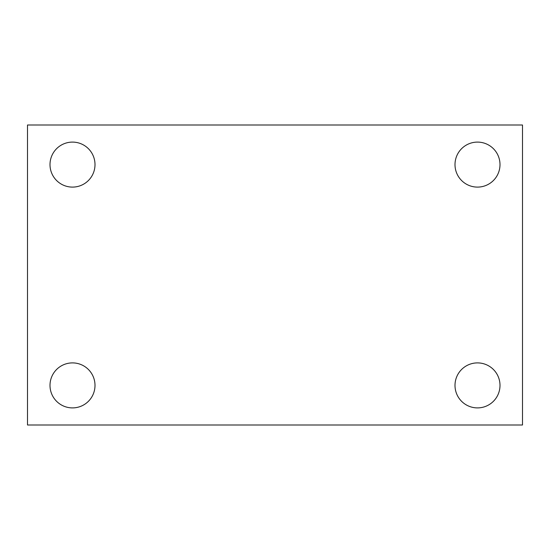 <?xml version="1.0" encoding="UTF-8"?>
<svg xmlns="http://www.w3.org/2000/svg" width="550" height="550" viewBox="0 0 550 550"><rect width="100%" height="100%" fill="white"/><g stroke="black" fill="none" stroke-linecap="round" stroke-linejoin="round"><path stroke-width="0.82" d="M27.5 125.001L522.5 125.001L522.5 424.999L27.5 424.999L27.5 125.001M72.497 362.897A22.502 22.502 0 0 1 94.999 385.399A22.502 22.502 0 0 1 72.497 407.901A22.502 22.502 0 0 1 50.002 385.399A22.502 22.502 0 0 1 72.497 362.897M477.503 362.897A22.502 22.502 0 0 1 499.998 385.399A22.502 22.502 0 0 1 477.503 407.901A22.502 22.502 0 0 1 455.001 385.399A22.502 22.502 0 0 1 477.503 362.897M477.503 142.099A22.502 22.502 0 0 1 499.998 164.601A22.502 22.502 0 0 1 477.503 187.103A22.502 22.502 0 0 1 455.001 164.601A22.502 22.502 0 0 1 477.503 142.099M72.497 142.099A22.502 22.502 0 0 1 94.999 164.601A22.502 22.502 0 0 1 72.497 187.103A22.502 22.502 0 0 1 50.002 164.601A22.502 22.502 0 0 1 72.497 142.099"/></g></svg>

